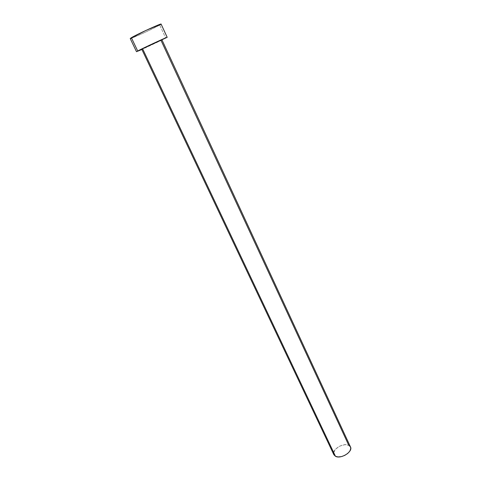 <?xml version="1.0" encoding="UTF-8"?>
<svg xmlns="http://www.w3.org/2000/svg" width="481" height="481" viewBox="0 0 481 481"><rect width="100%" height="100%" fill="white"/><g stroke="black" fill="none" stroke-linecap="round" stroke-linejoin="round"><path stroke-width="0.36" stroke-dasharray="2.4 1.8" d="M350.487 446.921L348.749 445.262L160.997 40.344L161.911 39.821M130.537 38.528L130.225 38.534C129.918 39.46 153.788 28.535 159.698 25.06L165.747 38.179L159.698 25.06L161.081 24.122M162.031 40.043L141.895 49.477L162.031 40.043M141.955 49.2L160.997 40.344L142.502 48.99M131.427 38.252L145.424 32.173L159.698 25.06M333.61 452.723L335.54 449.182L339.652 446.188L344.594 444.721L348.749 445.262C343.362 442.273 331.162 449.975 333.856 454.713M333.85 454.701L333.592 453.823"/><path stroke-width="0.72" d="M141.781 49.236L333.856 454.713L335.461 456.289L142.592 48.755L141.781 49.236L142.592 48.755L335.461 456.289C340.728 459.463 353.234 451.629 350.487 446.921L161.917 39.803L142.592 48.755L161.923 39.803M130.225 38.528L145.917 30.429L161.093 24.08C161.73 22.992 136.712 34.452 131.373 37.698L137.698 50.992C143.146 48.052 167.971 36.562 167.196 37.326L137.698 50.992L131.373 37.698L130.225 38.534L136.502 51.707L141.895 49.477L136.502 51.707M142.502 48.99L141.955 49.2M161.911 39.821L160.997 40.344L348.749 445.262L350.366 446.693M159.698 25.06L161.081 24.122M130.537 38.528L131.427 38.252M350.481 446.903L350.745 448.755L349.801 451.142L347.673 453.487L344.685 455.417L341.306 456.631L338.059 456.932L335.461 456.289L333.85 454.701M333.592 453.823L333.61 452.723M161.093 24.074L167.196 37.326"/></g></svg>
